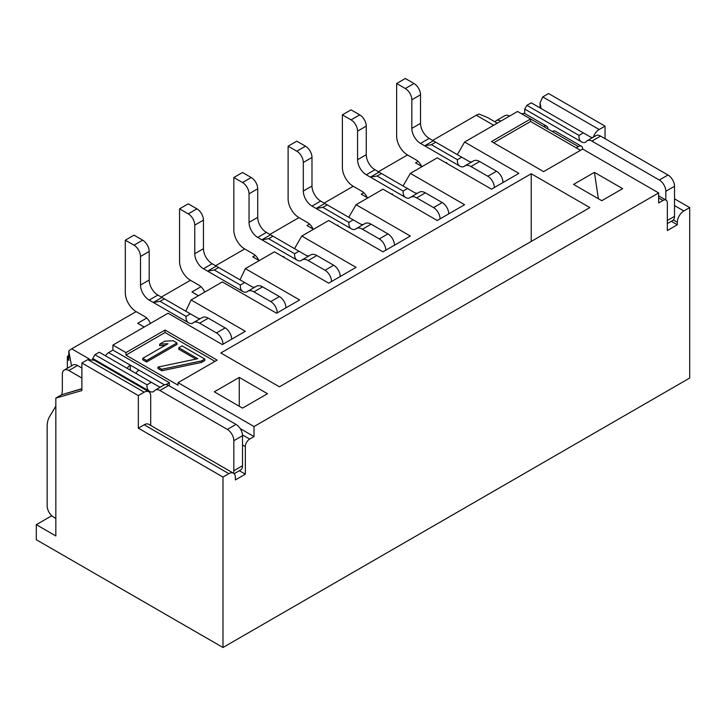 <?xml version="1.0" encoding="UTF-8"?>
<svg xmlns="http://www.w3.org/2000/svg" width="726" height="726" viewBox="0 0 726 726"><rect width="100%" height="100%" fill="white"/><g stroke="black" fill="none" stroke-linecap="round" stroke-linejoin="round"><path stroke-width="1.09" d="M258.746 260.316A9.211 5.318 -120 0 0 253.374 253.964L244.689 248.954A15.346 8.866 60 0 1 233.836 230.151L233.836 177.516L242.52 182.525A9.211 5.318 60 0 1 249.036 193.806L249.036 222.383A12.278 7.088 -120 0 0 257.721 237.42L297.007 260.099A8.285 4.783 -120 0 0 301.145 260.516A8.285 4.783 -120 0 0 301.499 260.271A12.278 7.088 60 0 1 302.016 259.917A12.278 7.088 60 0 1 308.16 260.525L325.012 270.253A9.211 5.318 60 0 1 331.528 281.534M233.836 177.516L242.52 172.498L251.205 177.516A9.211 5.318 60 0 1 257.721 188.796L257.721 217.364A12.278 7.088 -120 0 0 266.397 232.411L270.535 234.788L261.85 239.807L268.575 238.672L294.62 253.71L298.967 251.205L305.682 255.089A8.285 4.783 -120 0 0 309.212 255.761M313.015 228.989A9.211 5.318 -120 0 0 307.642 222.628L298.967 217.619A15.346 8.866 60 0 1 288.113 198.815L288.113 146.18L296.789 151.199A9.211 5.318 60 0 1 303.305 162.47L303.305 191.047A12.278 7.088 -120 0 0 311.989 206.084L351.275 228.772A8.285 4.783 -120 0 0 355.413 229.18A8.285 4.783 -120 0 0 355.767 228.944A12.278 7.088 60 0 1 356.285 228.581A12.278 7.088 60 0 1 362.428 229.189L379.281 238.927A9.211 5.318 60 0 1 385.796 250.207M288.113 146.18L296.789 141.171L305.474 146.18A9.211 5.318 60 0 1 311.989 157.46L311.989 186.037A12.278 7.088 -120 0 0 320.674 201.075L324.803 203.461L316.119 208.471L322.843 207.346L348.888 222.383L353.235 219.878L359.96 223.753A8.285 4.783 -120 0 0 363.481 224.434M367.283 197.654A9.211 5.318 -120 0 0 361.911 191.301L353.235 186.283A15.346 8.866 60 0 1 342.382 167.488L342.382 114.853L351.057 119.863A9.211 5.318 60 0 1 357.573 131.143L357.573 159.72A12.278 7.088 -120 0 0 366.258 174.757L405.544 197.436A8.285 4.783 -120 0 0 409.682 197.844A8.285 4.783 -120 0 0 410.036 197.608A12.278 7.088 60 0 1 410.553 197.254A12.278 7.088 60 0 1 416.697 197.862L433.549 207.591A9.211 5.318 60 0 1 440.065 218.871M342.382 114.853L351.057 109.835L359.742 114.853A9.211 5.318 60 0 1 366.258 126.124L366.258 154.702A12.278 7.088 -120 0 0 374.943 169.739L379.072 172.126L370.387 177.144L377.112 176.01L403.157 191.047L407.504 188.542L414.228 192.426A8.285 4.783 -120 0 0 417.749 193.098M421.552 166.327A9.211 5.318 -120 0 0 416.18 159.965L407.504 154.956A15.346 8.866 60 0 1 396.65 136.152L396.65 83.517L405.326 88.527A9.211 5.318 60 0 1 411.842 99.807L411.842 128.384A12.278 7.088 -120 0 0 420.526 143.421L459.812 166.109A8.285 4.783 -120 0 0 463.959 166.517A8.285 4.783 -120 0 0 464.304 166.272A12.278 7.088 60 0 1 464.822 165.918A12.278 7.088 60 0 1 470.965 166.526L487.818 176.264A9.211 5.318 60 0 1 494.333 187.544M396.65 83.517L405.326 78.508L414.011 83.517A9.211 5.318 60 0 1 420.526 94.797L420.526 123.375A12.278 7.088 -120 0 0 429.211 138.412L433.34 140.799L424.656 145.808L431.38 144.674L457.425 159.72L461.772 157.206L468.497 161.09A8.285 4.783 -120 0 0 472.018 161.762M222.982 344.197A9.211 5.318 -120 0 0 216.475 332.916L199.623 323.188A12.278 7.088 -120 0 0 193.479 322.58A12.278 7.088 -120 0 0 192.962 322.934A8.285 4.783 60 0 1 192.608 323.179A8.285 4.783 60 0 1 188.47 322.761L149.184 300.083A12.278 7.088 60 0 1 140.499 285.046L140.499 256.469A9.211 5.318 -120 0 0 133.983 245.188L125.299 240.179L125.299 292.814A15.346 8.866 -120 0 0 136.152 311.617L71.683 348.834A12.278 7.088 120 0 0 68.788 351.085L68.788 360.532L67.346 356.357L67.346 368.282M188.47 322.761C186.664 321.627 185.874 319.504 186.083 316.373L190.421 313.868L197.145 317.752A8.285 4.783 -120 0 0 200.675 318.424M277.25 312.87A9.211 5.318 -120 0 0 270.744 301.589L253.891 291.861A12.278 7.088 -120 0 0 247.748 291.253A12.278 7.088 -120 0 0 247.23 291.607A8.285 4.783 60 0 1 246.876 291.843A8.285 4.783 60 0 1 242.738 291.435L203.452 268.756A12.278 7.088 60 0 1 194.768 253.71L194.768 225.142A9.211 5.318 -120 0 0 188.252 213.861L179.567 208.843L179.567 261.487A15.346 8.866 -120 0 0 190.421 280.281L161.335 297.079M254.944 287.097A8.285 4.783 60 0 1 251.414 286.416L244.689 282.541L240.351 285.046L214.306 270.008L207.582 271.134L216.257 266.124L212.128 263.738A12.278 7.088 60 0 1 203.452 248.7L203.452 220.123A9.211 5.318 -120 0 0 196.937 208.843L188.252 203.834L179.567 208.843M671.341 221.303L677.331 224.761L677.331 222.256A9.211 5.318 -60 0 1 683.838 210.976L689.7 207.591L674.508 198.824M677.331 224.761L667.339 230.532L667.339 202.953A6.144 3.548 -60 0 0 666.069 200.14A6.144 3.548 -60 0 0 663.001 200.449L658.654 197.944M239.362 470.711L245.343 474.169L245.343 446.59A6.144 3.548 -60 0 1 249.69 439.076L254.027 436.562L254.027 426.543L658.654 192.925L658.654 202.953L663.001 200.449M245.343 474.169L235.36 479.931L235.36 477.427A9.211 5.318 -60 0 0 233.454 473.207A9.211 5.318 -60 0 0 228.844 473.661L144.184 424.783L138.33 428.168L138.33 395.588L81.884 363L81.884 390.57L55.838 398.093L55.838 535.951L36.3 524.671L36.3 539.717L222.982 647.492L689.7 378.037L689.7 207.591M222.982 647.492L222.982 477.046L228.844 473.661M605.039 126.133L548.602 93.545L542.739 96.93L599.177 129.509L605.039 126.133L605.039 138.666M222.982 477.046L138.33 428.168M658.654 192.925L582.679 149.066L543.611 171.626L491.511 141.543L530.579 118.982L517.556 111.468L464.595 142.042L518.863 173.378L491.511 189.168L437.243 157.841L410.326 173.378L464.595 204.714L437.243 220.504L382.974 189.168L356.058 204.714L410.326 236.041L382.974 251.831L328.706 220.504L301.78 236.041L356.058 267.377L328.706 283.167L274.437 251.831L245.343 268.629L299.611 299.956L276.606 313.242L222.338 281.915L191.074 299.956L245.343 331.292L222.338 344.578L168.069 313.242L112.929 345.077L125.952 352.6L165.029 330.04L217.128 360.114L178.051 382.675L254.027 426.543M267.486 393.701L239.262 377.411L214.306 391.822L242.52 408.121L267.486 393.701M279.428 386.813L220.813 352.972L531.232 173.75L589.848 207.591L279.428 386.813M594.431 172.361L573.567 184.404L601.781 200.703L622.654 188.651L594.431 172.361L598.378 198.733M667.339 223.617L672.594 220.586A9.211 5.318 -120 0 0 674.508 216.366L674.508 186.283A9.211 5.318 -120 0 0 667.993 175.011L600.574 136.089A9.211 5.318 -120 0 0 595.973 135.626L587.289 140.644A9.211 5.318 -120 0 0 586.354 141.461A8.285 4.783 60 0 1 585.519 142.205A8.285 4.783 60 0 1 581.372 141.788L524.726 109.082L524.726 113.546M599.177 129.509A9.211 5.318 120 0 0 593.305 137.169M51.773 515.741L36.3 524.671M68.788 355.522L67.346 356.357M81.884 388.882L61.701 394.708L55.838 398.093M138.33 395.588L144.184 392.203L87.746 359.615L81.884 363M233.454 473.207L148.794 424.329A9.211 5.318 120 0 0 144.184 424.783M150.699 425.427L150.699 395.96A9.211 5.318 120 0 0 148.794 391.741A9.211 5.318 120 0 0 144.184 392.203M234.126 473.733L240.615 469.985A9.211 5.318 -120 0 0 242.52 465.765L242.52 435.691A9.211 5.318 -120 0 0 236.014 424.411L168.595 385.488A9.211 5.318 -120 0 0 163.994 385.034L155.31 390.043A9.211 5.318 -120 0 0 154.375 390.869A8.285 4.783 60 0 1 153.54 391.604A8.285 4.783 60 0 1 149.393 391.196L92.737 358.49L92.737 359.524M242.52 465.765L233.836 470.784A9.211 5.318 60 0 1 233.418 473.189M464.595 142.042L457.316 154.638M547.948 129.01A6.144 3.548 120 0 0 546.678 126.197L524.971 113.664A6.144 3.548 120 0 0 521.903 113.973M493.68 142.795L530.579 121.496L530.579 118.982L552.286 131.515A6.144 3.548 120 0 1 555.363 131.215L581.408 146.253A6.144 3.548 120 0 0 578.341 146.561L552.286 131.515M580.51 150.318L530.579 121.496M178.051 382.675L178.051 385.179L125.952 355.105L125.952 352.6M112.929 345.077L112.929 350.086L169.367 382.675L169.367 385.933M240.188 428.576L254.027 436.562M165.029 330.04L165.029 332.544L214.95 361.366M125.952 355.105L165.029 332.544M112.929 350.086L108.582 352.6A6.144 3.548 120 0 0 105.515 355.84M191.074 299.956L185.774 311.182M245.343 268.629L240.043 279.855M283.957 257.331L283.766 256.469L283.113 256.85M301.78 236.041L294.511 248.637M338.225 225.995L338.035 225.142L337.381 225.514M356.058 204.714L348.779 217.301M392.494 194.668L392.303 193.806L391.65 194.178M410.326 173.378L403.048 185.974M446.762 163.332L446.572 162.479L445.927 162.851M531.232 241.431L531.232 173.75M665.824 200.004L665.824 191.301A9.211 5.318 -120 0 0 659.308 180.021L591.899 141.098A9.211 5.318 -120 0 0 587.289 140.644M500.84 121.115A9.211 5.318 -120 0 0 496.239 120.661A9.211 5.318 -120 0 0 495.032 121.877M541.133 108.528L540.044 102.892L542.739 96.93M71.538 365.859L68.788 351.085M497.274 123.175L487.318 117.43L479.205 114.127A12.278 7.088 120 0 0 476.31 115.225L432.678 140.417M239.262 406.233L239.262 377.411M61.701 394.708L81.884 388.691M87.746 359.615L94.262 360.259L148.794 391.741M233.836 470.784L233.836 440.7A9.211 5.318 -120 0 0 227.329 429.42L159.911 390.497A9.211 5.318 -120 0 0 155.31 390.043M81.884 378.037L68.861 370.523A9.211 5.318 -120 0 0 64.26 370.06A9.211 5.318 -120 0 0 62.345 374.28L62.345 389.172A30.701 17.723 60 0 1 61.746 394.681M55.838 406.124L49.55 416.642A30.701 17.723 -120 0 0 47.154 426.707L47.154 505.877A9.211 5.318 -120 0 0 53.67 517.157L55.838 518.409M576.172 147.814L578.341 146.561M546.678 126.197A6.144 3.548 120 0 0 543.611 126.505M582.679 149.066A6.144 3.548 120 0 0 581.408 146.253M169.367 382.675L166.009 384.617M135.907 373.382A6.144 3.548 120 0 1 138.975 370.142L130.29 365.133A6.144 3.548 120 0 0 127.222 368.372M146.57 361.993L146.57 360.495L176.963 342.944L176.963 344.451L146.57 361.993L142.777 359.806L142.777 358.299L167.996 343.743L159.666 344.16L159.666 345.667L165.138 345.385M195.884 359.107L178.796 349.242L178.796 347.736L182.026 345.866L204.823 359.034L201.592 360.895L161.771 369.262L157.969 367.075L157.969 368.572L161.771 370.768L161.771 369.262M204.823 359.034L204.823 360.532L201.592 362.401L161.771 370.768M509.525 116.106A9.211 5.318 -120 0 0 504.924 115.643L496.239 120.661M581.372 141.788C579.575 140.653 578.776 138.53 578.994 135.399L583.332 132.894L531.232 102.82L526.894 105.324L524.726 109.082M578.994 135.399L526.894 105.324M583.332 132.894L590.057 136.778A8.285 4.783 -120 0 0 592.597 137.577M302.016 259.917L310.701 254.908A12.278 7.088 60 0 1 316.845 255.516L333.697 265.244A9.211 5.318 60 0 1 340.204 276.524M356.285 228.581L364.969 223.572A12.278 7.088 60 0 1 371.113 224.18L387.965 233.908A9.211 5.318 60 0 1 394.472 245.188M410.553 197.254L419.238 192.236A12.278 7.088 60 0 1 425.382 192.844L442.234 202.581A9.211 5.318 60 0 1 448.75 213.861M464.822 165.918L473.506 160.909A12.278 7.088 60 0 1 479.65 161.517L496.502 171.245A9.211 5.318 60 0 1 503.018 182.525M407.504 154.956L378.409 171.744M353.235 186.283L324.141 203.08M298.967 217.619L269.872 234.416M244.689 248.954L215.604 265.743M81.884 368.009L77.546 365.505A9.211 5.318 -120 0 0 72.936 365.051L64.26 370.06M149.393 391.196C147.587 390.062 146.797 387.929 147.006 384.807L151.353 382.303L99.253 352.219L94.906 354.724L92.737 358.49M147.006 384.807L94.906 354.724M151.353 382.303L158.077 386.178A8.285 4.783 60 0 0 160.618 386.976M176.963 342.944L173.169 340.757L164.838 341.175L159.666 344.16M146.57 360.495L142.777 358.299M157.969 367.075L197.79 358.708L178.796 347.736M201.592 362.401L201.592 360.895M144.184 327.027L137.677 323.27L146.725 318.042M198.452 295.7L191.945 291.943L201.002 286.716M255.271 255.38L252.73 256.85L259.236 260.607M309.539 224.044L306.998 225.514L313.505 229.271M363.808 192.717L361.267 194.187L367.773 197.944M418.076 161.381L415.535 162.851L422.042 166.608M294.62 253.71C294.411 256.832 295.201 258.964 297.007 260.099M270.535 234.788L298.967 251.205M272.958 236.195L268.575 238.672M348.888 222.383C348.68 225.505 349.469 227.637 351.275 228.772M324.803 203.461L353.235 219.878M327.226 204.859L322.843 207.346M403.157 191.047C402.948 194.169 403.738 196.301 405.544 197.436M379.072 172.126L407.504 188.542M381.495 173.523L377.112 176.01M457.425 159.72C457.217 162.842 458.006 164.965 459.812 166.109M433.34 140.799L461.772 157.206M435.763 142.196L431.38 144.674M130.29 370.142L130.29 365.133L108.582 352.6M136.152 311.617L144.837 316.627A9.211 5.318 60 0 1 150.4 323.442M190.421 280.281L199.106 285.3A9.211 5.318 60 0 1 204.668 292.115M285.935 307.851A9.211 5.318 -120 0 0 279.428 296.571L262.567 286.843A12.278 7.088 -120 0 0 256.432 286.235L247.748 291.253M140.499 285.046L149.184 280.027L149.184 251.459A9.211 5.318 -120 0 0 142.668 240.179L133.983 235.16L125.299 240.179M149.184 280.027A12.278 7.088 -120 0 0 157.86 295.074L149.184 300.083M186.083 316.373L160.038 301.335L153.313 302.47L161.989 297.451L157.86 295.074M231.667 339.187A9.211 5.318 -120 0 0 225.16 327.907L208.298 318.179A12.278 7.088 -120 0 0 202.164 317.571L193.479 322.58M242.738 291.435C240.932 290.3 240.143 288.168 240.351 285.046M216.257 266.124L244.689 282.541M218.689 267.522L214.306 270.008M161.989 297.451L164.375 298.831L160.038 301.335M190.421 313.868L164.375 298.831M674.508 216.366L667.339 220.504M674.508 205.585L683.838 210.976M674.508 186.283L665.824 191.301M673.356 219.969L677.331 222.256M242.52 435.691L233.836 440.7M493.68 125.253L476.31 115.225M242.493 434.919L249.69 439.076M138.975 370.142L164.412 384.825M71.683 348.834L89.389 359.061M591.899 141.098L600.574 136.089M659.308 180.021L667.993 175.011M68.861 370.523L77.546 365.505M159.911 390.497L168.595 385.488M227.329 429.42L236.014 424.411M242.52 444.965L245.343 446.59M257.721 237.42L266.397 232.411M249.036 222.383L257.721 217.364M249.036 193.806L257.721 188.796M251.205 177.516L242.52 182.525M333.697 265.244L325.012 270.253M308.16 260.525L316.845 255.516M311.989 206.084L320.674 201.075M303.305 191.047L311.989 186.037M303.305 162.47L311.989 157.46M305.474 146.18L296.789 151.199M387.965 233.908L379.281 238.927M362.428 229.189L371.113 224.18M366.258 174.757L374.943 169.739M357.573 159.72L366.258 154.702M357.573 131.143L366.258 126.124M359.742 114.853L351.057 119.863M442.234 202.581L433.549 207.591M416.697 197.862L425.382 192.844M420.526 143.421L429.211 138.412M411.842 128.384L420.526 123.375M411.842 99.807L420.526 94.797M414.011 83.517L405.326 88.527M496.502 171.245L487.818 176.264M470.965 166.526L479.65 161.517M133.983 245.188L142.668 240.179M140.499 256.469L149.184 251.459M199.623 323.188L208.298 318.179M216.475 332.916L225.16 327.907M188.252 213.861L196.937 208.843M194.768 225.142L203.452 220.123M194.768 253.71L203.452 248.7M212.128 263.738L203.452 268.756M253.891 291.861L262.567 286.843M270.744 301.589L279.428 296.571M540.044 107.902L540.044 102.892M658.654 195.866L666.069 200.14"/></g></svg>

